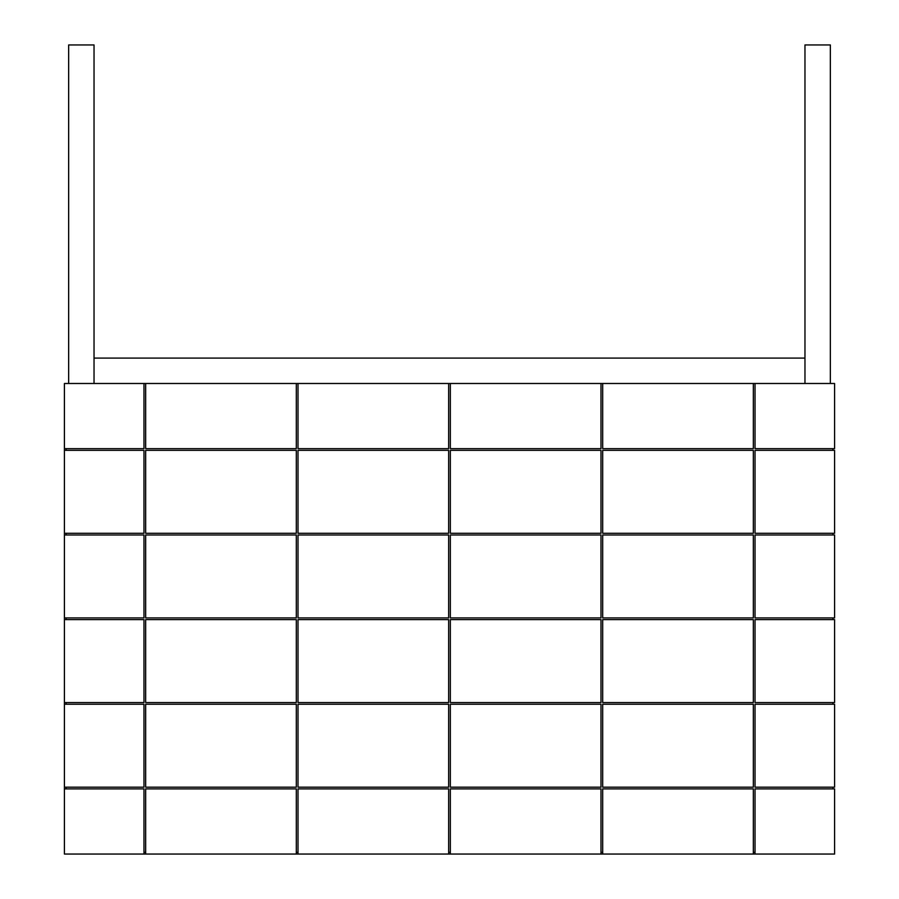 <?xml version="1.0" encoding="UTF-8"?>
<svg xmlns="http://www.w3.org/2000/svg" width="899" height="899" viewBox="0 0 899 899"><rect width="100%" height="100%" fill="white"/><g stroke="black" fill="none" stroke-linecap="round" stroke-linejoin="round"><path stroke-width="1.35" d="M834.587 788.884L834.587 854.05L755.025 854.05L755.025 788.884L834.587 788.884L834.587 854.05L64.413 854.05L64.413 788.884L143.975 788.884L143.975 854.05L64.413 854.05L64.413 383.491L143.975 383.491L143.975 448.657L64.413 448.657L64.413 383.491L834.587 383.491L834.587 448.657L755.025 448.657L755.025 383.491L834.587 383.491L834.587 448.657M448.657 788.884L448.657 854.05L298.007 854.05L298.007 788.884L448.657 788.884M296.31 788.884L296.31 854.05L145.66 854.05L145.66 788.884L296.31 788.884M600.993 854.05L450.343 854.05L450.343 788.884L600.993 788.884L600.993 854.05M753.34 854.05L602.69 854.05L602.69 788.884L753.34 788.884L753.34 854.05M448.657 619.613L448.657 702.557L298.007 702.557L298.007 619.613L448.657 619.613M296.31 619.613L296.31 702.557L145.66 702.557L145.66 619.613L296.31 619.613M143.975 702.557L64.413 702.557L64.413 619.613L143.975 619.613L143.975 702.557M600.993 702.557L450.343 702.557L450.343 619.613L600.993 619.613L600.993 702.557M834.587 619.613L834.587 702.557L755.025 702.557L755.025 619.613L834.587 619.613L834.587 702.557M753.34 702.557L602.69 702.557L602.69 619.613L753.34 619.613L753.34 702.557M448.657 704.243L448.657 787.187L298.007 787.187L298.007 704.243L448.657 704.243M296.31 704.243L296.31 787.187L145.66 787.187L145.66 704.243L296.31 704.243M143.975 787.187L64.413 787.187L64.413 704.243L143.975 704.243L143.975 787.187M600.993 787.187L450.343 787.187L450.343 704.243L600.993 704.243L600.993 787.187M834.587 704.243L834.587 787.187L755.025 787.187L755.025 704.243L834.587 704.243L834.587 787.187M753.34 787.187L602.69 787.187L602.69 704.243L753.34 704.243L753.34 787.187M448.657 534.984L448.657 617.916L298.007 617.916L298.007 534.984L448.657 534.984M296.31 534.984L296.31 617.916L145.66 617.916L145.66 534.984L296.31 534.984M143.975 617.916L64.413 617.916L64.413 534.984L143.975 534.984L143.975 617.916M600.993 617.916L450.343 617.916L450.343 534.984L600.993 534.984L600.993 617.916M834.587 534.984L834.587 617.916L755.025 617.916L755.025 534.984L834.587 534.984L834.587 617.916M753.34 617.916L602.69 617.916L602.69 534.984L753.34 534.984L753.34 617.916M448.657 450.343L448.657 533.287L298.007 533.287L298.007 450.343L448.657 450.343M296.31 450.343L296.31 533.287L145.66 533.287L145.66 450.343L296.31 450.343M143.975 533.287L64.413 533.287L64.413 450.343L143.975 450.343L143.975 533.287M600.993 533.287L450.343 533.287L450.343 450.343L600.993 450.343L600.993 533.287M834.587 450.343L834.587 533.287L755.025 533.287L755.025 450.343L834.587 450.343L834.587 533.287M753.34 533.287L602.69 533.287L602.69 450.343L753.34 450.343L753.34 533.287M448.657 383.491L448.657 448.657L298.007 448.657L298.007 383.491L448.657 383.491M296.31 383.491L296.31 448.657L145.66 448.657L145.66 383.491L296.31 383.491M600.993 448.657L450.343 448.657L450.343 383.491L600.993 383.491L600.993 448.657M753.34 448.657L602.69 448.657L602.69 383.491L753.34 383.491L753.34 448.657M755.025 852.353L753.34 852.353M602.69 852.353L600.993 852.353M450.343 852.353L448.657 852.353M298.007 852.353L296.31 852.353M145.66 852.353L143.975 852.353M66.11 788.884L66.11 787.187L66.11 788.884M66.11 704.243L66.11 702.557L66.11 704.243M66.11 619.613L66.11 617.916L66.11 619.613M66.11 534.984L66.11 533.287L66.11 534.984M66.11 450.343L66.11 448.657L66.11 450.343M832.89 448.657L832.89 450.343L832.89 448.657M832.89 533.287L832.89 534.984L832.89 533.287M832.89 617.916L832.89 619.613L832.89 617.916M832.89 702.557L832.89 704.243L832.89 702.557M832.89 787.187L832.89 788.884L832.89 787.187M94.035 44.95L94.035 383.491L94.035 44.95L68.65 44.95L68.65 383.491L68.65 44.95M830.35 44.95L830.35 383.491L830.35 44.95L804.965 44.95L804.965 383.491L804.965 44.95M94.035 358.094L804.965 358.094L94.035 358.094L94.035 383.491M804.965 383.491L804.965 358.094"/></g></svg>
